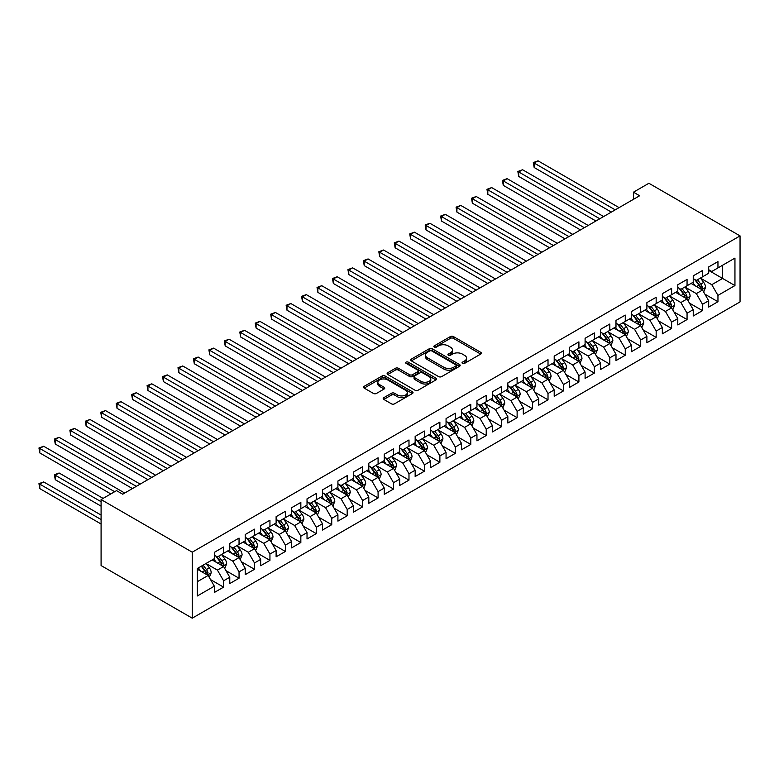 <?xml version="1.0" encoding="UTF-8"?>
<svg xmlns="http://www.w3.org/2000/svg" width="779" height="779" viewBox="0 0 779 779"><rect width="100%" height="100%" fill="white"/><g stroke="black" fill="none" stroke-linecap="round" stroke-linejoin="round"><path stroke-width="1.17" d="M462.473 363.374A1.5 0.867 0 0 0 464.596 363.374L480.711 354.075A2.142 1.237 0 0 0 481.344 353.199A2.142 1.237 0 0 0 480.711 352.322L453.417 336.567A2.142 1.237 0 0 0 450.389 336.567L434.273 345.866A1.5 0.867 0 0 0 433.835 346.48A1.5 0.867 0 0 0 434.273 347.093A1.5 0.867 0 0 0 436.396 347.093L438.48 345.886A6.865 3.963 0 0 1 448.188 345.886L450.457 347.2A6.865 3.963 0 0 1 452.472 350.005A6.865 3.963 0 0 1 450.457 352.809L448.373 354.007A1.5 0.867 0 0 0 447.935 354.62A1.5 0.867 0 0 0 448.373 355.234A1.5 0.867 0 0 0 450.496 355.234L452.58 354.036A6.865 3.963 0 0 1 462.288 354.036L464.566 355.351A6.865 3.963 0 0 1 466.572 358.145A6.865 3.963 0 0 1 464.566 360.95L462.473 362.157A1.5 0.867 0 0 0 462.035 362.761A1.5 0.867 0 0 0 462.473 363.374L462.473 362.157M383.813 397.679A2.142 1.237 0 0 0 383.19 398.556A2.142 1.237 0 0 0 383.813 399.423L391.467 403.843A2.142 1.237 0 0 0 394.505 403.843L412.403 393.522A2.142 1.237 0 0 0 413.026 392.645A2.142 1.237 0 0 0 412.403 391.769L385.099 376.004A2.142 1.237 0 0 0 382.07 376.004L364.173 386.335A2.142 1.237 0 0 0 363.55 387.212A2.142 1.237 0 0 0 364.173 388.088L373.423 393.434A2.142 1.237 0 0 0 376.461 393.434L384.115 389.013A2.142 1.237 0 0 0 384.748 388.137A2.142 1.237 0 0 0 384.115 387.26L379.529 384.612A5.735 3.311 0 0 1 377.854 382.265A5.735 3.311 0 0 1 381.389 379.207A5.735 3.311 0 0 1 387.64 379.928L405.616 390.298A5.735 3.311 0 0 1 407.29 392.645A5.735 3.311 0 0 1 403.756 395.703A5.735 3.311 0 0 1 397.504 394.982L394.505 393.259A2.142 1.237 0 0 0 391.467 393.259L383.813 397.679L383.813 399.423M101.085 499.553L192.238 552.175L192.238 618.175L101.085 565.554L101.085 499.553L116.538 490.634L122.712 494.198L639.637 195.763L633.454 192.189L633.454 199.327M633.454 192.189L648.897 183.269L740.05 235.891L192.238 552.175M438.635 376.617A2.142 1.237 0 0 0 441.664 376.617L459.561 366.286A2.142 1.237 0 0 0 460.185 365.409A2.142 1.237 0 0 0 459.561 364.543L432.267 348.778A2.142 1.237 0 0 0 429.229 348.778L411.341 359.109A2.142 1.237 0 0 0 410.708 359.986A2.142 1.237 0 0 0 411.341 360.862L438.635 376.617M406.706 363.705A1.5 0.867 0 0 1 408.225 363.91L408.225 362.128L435.977 378.156A2.142 1.237 0 0 1 436.61 379.032A2.142 1.237 0 0 1 435.977 379.899L418.089 390.23A2.142 1.237 0 0 1 415.051 390.23L387.757 374.475L387.757 372.722A2.142 1.237 0 0 0 387.124 373.599A2.142 1.237 0 0 0 387.757 374.475M387.757 372.722L395.411 368.301A2.142 1.237 0 0 1 398.449 368.301L409.52 374.689A2.142 1.237 0 0 0 412.549 374.689L417.632 371.758A2.142 1.237 0 0 0 418.255 370.882A2.142 1.237 0 0 0 417.632 370.006L406.102 363.355A1.5 0.867 0 0 1 405.664 362.741A1.5 0.867 0 0 1 406.589 361.943A1.5 0.867 0 0 1 408.225 362.128M192.238 618.175L740.05 301.901L740.05 235.891M708.686 270.41L722.591 278.444L722.591 265.24L734.948 258.102L717.956 267.918L717.956 261.578L708.686 266.934L708.686 273.263L702.512 276.837L702.512 270.498L693.242 275.854L693.242 282.183L687.059 285.757L687.059 279.418L677.788 284.773L677.788 291.103L671.615 294.676L671.615 288.337L662.345 293.693L662.345 300.022L656.161 303.596L656.161 297.257L646.891 302.612L646.891 308.942L640.718 312.515L640.718 306.176L631.448 311.532L631.448 317.861L625.264 321.435L625.264 315.096L615.994 320.451L615.994 326.781L609.821 330.354L609.821 324.015L600.551 329.371L600.551 335.7L594.367 339.274L594.367 332.935L585.097 338.29L585.097 344.62L578.914 348.194L578.914 341.854L569.653 347.21L569.653 353.539L563.47 357.113L563.47 350.774L554.2 356.13L554.2 362.459L548.017 366.033L548.017 359.694L538.747 365.049L538.747 371.379L532.573 374.952L532.573 368.613L523.303 373.969L523.303 380.298L517.12 383.872L517.12 377.533L507.85 382.888L507.85 389.218L501.676 392.791L501.676 386.452L492.406 391.808L492.406 398.137L486.223 401.701L486.223 395.372L476.952 400.727L476.952 407.057L470.779 410.621L470.779 404.291L461.509 409.647L461.509 415.976L455.326 419.54L455.326 413.211L446.055 418.566L446.055 424.896L439.882 428.46L439.882 422.13L430.612 427.486L430.612 433.815L424.428 437.379L424.428 431.05L415.158 436.406L415.158 442.735L408.985 446.299L408.985 439.969L399.715 445.325L399.715 451.654L393.531 455.218L393.531 448.889L384.261 454.245L384.261 460.574L378.088 464.138L378.088 457.809L368.818 463.164L368.818 469.494L362.634 473.057L362.634 466.728L353.364 472.084L353.364 478.413L347.181 481.977L347.181 475.648L337.92 480.994L337.92 487.333L331.737 490.897L331.737 484.567L322.467 489.913L322.467 496.252L316.284 499.816L316.284 493.487L307.023 498.833L307.023 505.172L300.84 508.736L300.84 502.406L291.57 507.752L291.57 514.091L285.387 517.655L285.387 511.326L276.117 516.672L276.117 523.011L269.943 526.575L269.943 520.245L260.673 525.591L260.673 531.93L254.49 535.494L254.49 529.165L245.219 534.511L245.219 540.85L239.046 544.414L239.046 538.085L229.776 543.43L229.776 549.77L223.592 553.333L223.592 547.004L214.322 552.35L214.322 558.689L197.33 568.495L197.33 595.964L214.322 586.159L208.149 575.457L197.33 569.215M734.948 258.102L734.948 285.581L717.956 295.387L711.782 284.686L700.574 278.22M704.907 294.18L717.956 301.716L717.956 295.387M717.956 301.716L708.686 307.072L708.686 300.743L702.512 304.307L696.329 293.605L685.13 287.139M689.454 303.099L702.512 310.636L702.512 304.307M702.512 310.636L693.242 315.992L693.242 309.662L687.059 313.226L680.885 302.525L669.677 296.059M674.01 312.019L687.059 319.556L687.059 313.226M687.059 319.556L677.788 324.911L677.788 318.582L671.615 322.146L665.432 311.444L654.233 304.978M658.557 320.938L671.615 328.475L671.615 322.146M671.615 328.475L662.345 333.831L662.345 327.501L656.161 331.065L649.988 320.364L638.78 313.898M643.113 329.858L656.161 337.395L656.161 331.065M656.161 337.395L646.891 342.75L646.891 336.421L640.718 339.985L634.534 329.283L623.336 322.818M627.66 338.777L640.718 346.314L640.718 339.985M640.718 346.314L631.448 351.67L631.448 345.34L625.264 348.904L619.081 338.203L607.883 331.737M612.206 347.697L625.264 355.234L625.264 348.904M625.264 355.234L615.994 360.589L615.994 354.26L609.821 357.824L603.637 347.122L592.439 340.657M596.763 356.616L609.821 364.153L609.821 357.824M609.821 364.153L600.551 369.509L600.551 363.18L594.367 366.743L588.184 356.042L576.986 349.576M581.309 365.536L594.367 373.073L594.367 366.743M594.367 373.073L585.097 378.428L585.097 372.089L578.914 375.663L572.74 364.962L561.542 358.496M565.866 374.456L578.914 381.992L578.914 375.663M578.914 381.992L569.653 387.348L569.653 381.009L563.47 384.583L557.287 373.881L546.089 367.415M550.412 383.375L563.47 390.912L563.47 384.583M563.47 390.912L554.2 396.268L554.2 389.928L548.017 393.502L541.843 382.801L530.645 376.335M534.969 392.295L548.017 399.831L548.017 393.502M548.017 399.831L538.747 405.187L538.747 398.848L532.573 402.422L526.39 391.72L515.192 385.254M519.515 401.214L532.573 408.751L532.573 402.422M532.573 408.751L523.303 414.107L523.303 407.768L517.12 411.341L510.946 400.64L499.738 394.174M504.071 410.134L517.12 417.671L517.12 411.341M517.12 417.671L507.85 423.026L507.85 416.687L501.676 420.261L495.493 409.559L484.295 403.084M488.618 419.053L501.676 426.59L501.676 420.261M501.676 426.59L492.406 431.946L492.406 425.607L486.223 429.18L480.049 418.479L468.841 412.003M473.174 427.973L486.223 435.51L486.223 429.18M486.223 435.51L476.952 440.865L476.952 434.526L470.779 438.1L464.596 427.398L453.397 420.923M457.721 436.892L470.779 444.429L470.779 438.1M470.779 444.429L461.509 449.785L461.509 443.446L455.326 447.019L449.152 436.308L437.944 429.842M442.277 445.812L455.326 453.349L455.326 447.019M455.326 453.349L446.055 458.704L446.055 452.365L439.882 455.939L433.699 445.228L422.5 438.762M426.824 454.732L439.882 462.268L439.882 455.939M439.882 462.268L430.612 467.624L430.612 461.285L424.428 464.859L418.255 454.147L407.047 447.682M411.38 463.651L424.428 471.188L424.428 464.859M424.428 471.188L415.158 476.544L415.158 470.204L408.985 473.778L402.801 463.067L391.603 456.601M395.927 472.571L408.985 480.107L408.985 473.778M408.985 480.107L399.715 485.463L399.715 479.124L393.531 482.698L387.348 471.986L376.15 465.521M380.473 481.49L393.531 489.027L393.531 482.698M393.531 489.027L384.261 494.383L384.261 488.043L378.088 491.617L371.904 480.906L360.706 474.44M365.03 490.41L378.088 497.947L378.088 491.617M378.088 497.947L368.818 503.292L368.818 496.963L362.634 500.537L356.451 489.825L345.253 483.36M349.576 499.329L362.634 506.866L362.634 500.537M362.634 506.866L353.364 512.212L353.364 505.883L347.181 509.456L341.007 498.745L329.809 492.279M334.133 508.249L347.181 515.786L347.181 509.456M347.181 515.786L337.92 521.132L337.92 514.802L331.737 518.366L325.554 507.665L314.356 501.199M318.679 517.168L331.737 524.705L331.737 518.366M331.737 524.705L322.467 530.051L322.467 523.722L316.284 527.286L310.11 516.584L298.912 510.118M303.235 526.088L316.284 533.625L316.284 527.286M316.284 533.625L307.023 538.971L307.023 532.641L300.84 536.205L294.657 525.504L283.459 519.038M287.782 535.007L300.84 542.544L300.84 536.205M300.84 542.544L291.57 547.89L291.57 541.561L285.387 545.125L279.213 534.423L268.005 527.958M272.338 543.927L285.387 551.464L285.387 545.125M285.387 551.464L276.117 556.81L276.117 550.48L269.943 554.044L263.76 543.343L252.562 536.877M256.885 552.847L269.943 560.383L269.943 554.044M269.943 560.383L260.673 565.729L260.673 559.4L254.49 562.964L248.316 552.262L237.108 545.797M241.441 561.766L254.49 569.303L254.49 562.964M254.49 569.303L245.219 574.649L245.219 568.319L239.046 571.883L232.863 561.182L221.664 554.716M225.988 570.686L239.046 578.222L239.046 571.883M239.046 578.222L229.776 583.568L229.776 577.239L223.592 580.803L217.419 570.101L206.211 563.636M210.544 579.605L223.592 587.142L223.592 580.803M223.592 587.142L214.322 592.488L214.322 586.159M214.322 555.115L217.419 556.897L223.592 553.333M197.33 581.699L208.149 575.457M229.776 546.196L232.863 547.978L239.046 544.414M217.419 570.101L223.592 566.537L212.161 559.935M229.776 577.239L223.592 566.537M245.219 537.276L248.316 539.068L254.49 535.494M232.863 561.182L239.046 557.618L227.614 551.016M245.219 568.319L239.046 557.618M260.673 528.357L263.76 530.148L269.943 526.575M248.316 552.262L254.49 548.698L243.058 542.096M260.673 559.4L254.49 548.698M276.117 519.437L279.213 521.229L285.387 517.655M263.76 543.343L269.943 539.779L258.511 533.177M276.117 550.48L269.943 539.779M291.57 510.518L294.657 512.309L300.84 508.736M279.213 534.423L285.387 530.859L273.955 524.257M291.57 541.561L285.387 530.859M307.023 501.598L310.11 503.39L316.284 499.816M294.657 525.504L300.84 521.94L289.408 515.338M307.023 532.641L300.84 521.94M322.467 492.679L325.554 494.47L331.737 490.897M310.11 516.584L316.284 513.02L304.852 506.418M322.467 523.722L316.284 513.02M337.92 483.759L341.007 485.551L347.181 481.977M325.554 507.665L331.737 504.101L320.305 497.499M337.92 514.802L331.737 504.101M353.364 474.839L356.451 476.631L362.634 473.057M341.007 498.745L347.181 495.181L335.749 488.579M353.364 505.883L347.181 495.181M368.818 465.93L371.904 467.712L378.088 464.138M356.451 489.825L362.634 486.262L351.202 479.66M368.818 496.963L362.634 486.262M384.261 457.01L387.348 458.792L393.531 455.218M371.904 480.906L378.088 477.342L366.646 470.74M384.261 488.043L378.088 477.342M399.715 448.091L402.801 449.873L408.985 446.299M387.348 471.986L393.531 468.422L382.099 461.82M399.715 479.124L393.531 468.422M415.158 439.171L418.255 440.953L424.428 437.379M402.801 463.067L408.985 459.503L397.553 452.901M415.158 470.204L408.985 459.503M430.612 430.251L433.699 432.033L439.882 428.46M418.255 454.147L424.428 450.583L412.997 443.981M430.612 461.285L424.428 450.583M446.055 421.332L449.152 423.114L455.326 419.54M433.699 445.228L439.882 441.664L428.45 435.062M446.055 452.365L439.882 441.664M461.509 412.412L464.596 414.194L470.779 410.621M449.152 436.308L455.326 432.744L443.894 426.142M461.509 443.446L455.326 432.744M476.952 403.493L480.049 405.275L486.223 401.701M464.596 427.398L470.779 423.825L459.347 417.223M476.952 434.526L470.779 423.825M492.406 394.573L495.493 396.355L501.676 392.791M480.049 418.479L486.223 414.905L474.791 408.303M492.406 425.607L486.223 414.905M507.85 385.654L510.946 387.436L517.12 383.872M495.493 409.559L501.676 405.986L490.244 399.384M507.85 416.687L501.676 405.986M523.303 376.734L526.39 378.516L532.573 374.952M510.946 400.64L517.12 397.066L505.688 390.464M523.303 407.768L517.12 397.066M538.747 367.815L541.843 369.597L548.017 366.033M526.39 391.72L532.573 388.146L521.141 381.544M538.747 398.848L532.573 388.146M554.2 358.895L557.287 360.677L563.47 357.113M541.843 382.801L548.017 379.227L536.585 372.625M554.2 389.928L548.017 379.227M569.653 349.975L572.74 351.757L578.914 348.194M557.287 373.881L563.47 370.307L552.038 363.705M569.653 381.009L563.47 370.307M585.097 341.056L588.184 342.838L594.367 339.274M572.74 364.962L578.914 361.388L567.482 354.786M585.097 372.089L578.914 361.388M600.551 332.136L603.637 333.918L609.821 330.354M588.184 356.042L594.367 352.468L582.935 345.866M600.551 363.18L594.367 352.468M615.994 323.217L619.081 324.999L625.264 321.435M603.637 347.122L609.821 343.549L598.379 336.956M615.994 354.26L609.821 343.549M631.448 314.297L634.534 316.079L640.718 312.515M619.081 338.203L625.264 334.629L613.833 328.037M631.448 345.34L625.264 334.629M646.891 305.378L649.988 307.16L656.161 303.596M634.534 329.283L640.718 325.71L629.286 319.117M646.891 336.421L640.718 325.71M662.345 296.458L665.432 298.24L671.615 294.676M649.988 320.364L656.161 316.79L644.73 310.198M662.345 327.501L656.161 316.79M677.788 287.539L680.885 289.321L687.059 285.757M665.432 311.444L671.615 307.871L660.183 301.278M677.788 318.582L671.615 307.871M693.242 278.619L696.329 280.401L702.512 276.837M680.885 302.525L687.059 298.951L675.627 292.359M693.242 309.662L687.059 298.951M708.686 269.7L711.782 271.482L717.956 267.918M696.329 293.605L702.512 290.031L691.08 283.439M708.686 300.743L702.512 290.031M711.782 284.686L722.591 278.444L734.948 285.581M463.077 363.589L464.566 362.732A6.865 3.963 0 0 0 466.572 359.927L466.572 358.145M452.472 350.005L452.472 351.787A6.865 3.963 0 0 1 450.457 354.591L448.977 355.448M480.682 354.094L453.417 338.349A2.142 1.237 0 0 0 450.389 338.349L434.877 347.307M459.532 366.305L432.267 350.56A2.142 1.237 0 0 0 429.229 350.56L411.361 360.881L411.341 359.109M455.764 366.023A1.5 0.867 0 0 0 456.212 365.409A1.5 0.867 0 0 0 455.764 364.806L431.809 350.969A1.5 0.867 0 0 0 429.687 350.969L427.486 352.235A6.865 3.963 0 0 0 425.48 355.039A6.865 3.963 0 0 0 427.486 357.843L443.864 367.298A6.865 3.963 0 0 0 453.573 367.298L455.764 366.023L455.764 367.815A1.5 0.867 0 0 0 456.212 367.201L456.212 365.409M425.48 355.039L425.48 356.821A6.865 3.963 0 0 0 427.486 359.625L427.486 357.843M455.764 367.815L453.573 369.08A6.865 3.963 0 0 1 443.864 369.08L427.486 359.625M387.786 374.495L395.411 370.083L395.411 368.301M418.255 370.882L418.255 372.674A2.142 1.237 0 0 1 417.632 373.54L412.549 376.481A2.142 1.237 0 0 1 409.52 376.481L398.449 370.083A2.142 1.237 0 0 0 395.411 370.083M408.225 363.91L435.948 379.918M421.001 381.33A5.735 3.311 0 0 0 427.252 382.041A5.735 3.311 0 0 0 430.797 378.983A5.735 3.311 0 0 0 429.112 376.647L422.783 372.985A2.142 1.237 0 0 0 419.754 372.985L414.671 375.916A2.142 1.237 0 0 0 414.048 376.793A2.142 1.237 0 0 0 414.671 377.669L421.001 381.33L421.001 383.112A5.735 3.311 0 0 0 427.252 383.823A5.735 3.311 0 0 0 430.797 380.765L430.797 378.983M414.048 376.793L414.048 378.575A2.142 1.237 0 0 0 414.671 379.451L414.671 377.669M421.001 383.112L414.671 379.451M407.29 392.645L407.29 394.427A5.735 3.311 0 0 1 403.756 397.485A5.735 3.311 0 0 1 397.504 396.764L394.505 395.041A2.142 1.237 0 0 0 391.467 395.041L383.843 399.442M377.854 382.265L377.854 384.047A5.735 3.311 0 0 0 379.529 386.394L379.529 384.612M384.115 387.26L384.115 389.013L379.529 386.394M412.403 391.769L412.403 393.522L385.099 377.796A2.142 1.237 0 0 0 382.07 377.796L364.202 388.108L364.173 386.335M703.651 292.018L705.57 287.344A5.794 3.34 -120 0 0 703.719 282.417L700.438 278.035M695.209 285.825L692.716 282.495M534.16 203.192L580.462 229.922L503.263 185.353L503.263 180.894L507.129 178.664L588.184 225.462M701.421 289.408L702.444 287.587A5.794 3.34 -120 0 0 700.788 284.111L697.507 279.729M695.628 280.002L699.678 285.406A2.95 1.704 60 0 1 700.224 286.302L702.444 287.587M694.615 279.408L698.929 285.172A5.794 3.34 60 0 1 700.584 288.658L700.701 288.999M615.225 209.853L534.16 163.054L538.026 160.825L619.081 207.623M611.359 212.083L534.16 167.514L534.16 163.054L533.313 162.558L538.026 160.825M534.16 167.514L533.313 162.558M688.208 300.937L690.116 296.263A5.794 3.34 -120 0 0 688.276 291.336L684.984 286.954M679.755 294.744L677.263 291.414M518.717 212.112L565.018 238.841L487.82 194.273L487.82 189.813L491.676 187.583L572.74 234.382M685.968 298.328L686.99 296.507A5.794 3.34 -120 0 0 685.335 293.031L682.053 288.649M680.184 288.921L684.235 294.326A2.95 1.704 60 0 1 684.77 295.222L686.99 296.507M679.161 288.327L683.485 294.092A5.794 3.34 60 0 1 685.14 297.578L685.257 297.919M672.754 309.857L674.672 305.183A5.794 3.34 -120 0 0 672.822 300.246L669.541 295.874M664.312 303.664L661.819 300.334M503.263 221.032L549.565 247.761L472.366 203.192L472.366 198.733L476.232 196.503L557.287 243.301M670.524 307.247L671.547 305.426A5.794 3.34 -120 0 0 669.891 301.95L666.61 297.568M664.73 297.841L668.781 303.245A2.95 1.704 60 0 1 669.317 304.141L671.547 305.426M663.718 297.247L668.031 303.012A5.794 3.34 60 0 1 669.687 306.498L669.804 306.829M599.772 218.772L518.717 171.974L522.573 169.744L603.637 216.543M595.916 221.002L518.717 176.434L518.717 171.974L517.86 171.477L522.573 169.744M518.717 176.434L517.86 171.477M584.328 227.692L502.416 180.397L507.129 178.664M503.263 185.353L502.416 180.397M657.31 318.777L659.219 314.103A5.794 3.34 -120 0 0 657.369 309.166L654.087 304.793M648.858 312.583L646.366 309.253M487.82 229.951L534.112 256.68L456.922 212.112L456.922 207.652L460.779 205.422L541.843 252.221M655.071 316.167L656.093 314.346A5.794 3.34 -120 0 0 654.438 310.87L651.156 306.488M649.287 306.76L653.338 312.165A2.95 1.704 60 0 1 653.873 313.061L656.093 314.346M648.264 306.166L652.588 311.931A5.794 3.34 60 0 1 654.243 315.417L654.36 315.748M641.857 327.696L643.775 323.022A5.794 3.34 -120 0 0 641.925 318.085L638.644 313.713M633.415 321.503L630.922 318.173M472.366 238.871L518.668 265.6L441.469 221.032L441.469 216.572L445.335 214.342L526.39 261.14M639.627 325.086L640.65 323.266A5.794 3.34 -120 0 0 638.984 319.779L635.703 315.407M633.833 315.68L637.884 321.084A2.95 1.704 60 0 1 638.42 321.98L640.65 323.266M632.811 315.086L637.134 320.851A5.794 3.34 60 0 1 638.79 324.337L638.907 324.668M568.874 236.612L486.963 189.316L491.676 187.583M487.82 194.273L486.963 189.316M553.431 245.531L471.519 198.236L476.232 196.503M472.366 203.192L471.519 198.236M626.404 336.616L628.322 331.942A5.794 3.34 -120 0 0 626.472 327.005L623.19 322.633M617.961 330.413L615.468 327.083M456.922 247.79L503.215 274.52L426.025 229.951L426.025 225.491L429.881 223.261L510.946 270.06M624.174 334.006L625.196 332.185A5.794 3.34 -120 0 0 623.541 328.699L620.259 324.327M618.39 324.6L622.44 330.004A2.95 1.704 60 0 1 622.976 330.9L625.196 332.185M617.367 324.006L621.691 329.77A5.794 3.34 60 0 1 623.346 333.256L623.463 333.587M537.977 254.451L456.066 207.156L460.779 205.422M456.922 212.112L456.066 207.156M610.96 345.535L612.878 340.861A5.794 3.34 -120 0 0 611.028 335.924L607.747 331.542M602.518 339.332L600.025 336.002M441.469 256.71L487.771 283.439L410.572 238.871L410.572 234.411L414.438 232.181L495.493 278.979M608.72 342.926L609.753 341.105A5.794 3.34 -120 0 0 608.087 337.619L604.806 333.246M602.936 333.519L606.987 338.923A2.95 1.704 60 0 1 607.523 339.819L609.753 341.105M601.914 332.925L606.237 338.69A5.794 3.34 60 0 1 607.893 342.176L608.01 342.507M522.534 263.37L440.622 216.075L445.335 214.342M441.469 221.032L440.622 216.075M595.507 354.455L597.425 349.781A5.794 3.34 -120 0 0 595.575 344.844L592.293 340.462M587.064 348.252L584.571 344.922M426.025 265.62L472.317 292.359L395.119 247.78L395.119 243.321L398.984 241.091L480.049 287.899M593.277 351.845L594.299 350.024A5.794 3.34 -120 0 0 592.644 346.538L589.362 342.166M587.483 342.439L591.543 347.843A2.95 1.704 60 0 1 592.079 348.739L594.299 350.024M586.47 341.845L590.794 347.609A5.794 3.34 60 0 1 592.449 351.095L592.566 351.426M580.063 363.374L581.981 358.7A5.794 3.34 -120 0 0 580.131 353.763L576.85 349.382M571.62 357.172L569.118 353.841M410.572 274.539L456.874 301.278L379.675 256.7L379.675 252.24L383.541 250.01L464.596 296.818M577.823 360.765L578.855 358.944A5.794 3.34 -120 0 0 577.19 355.458L573.909 351.076M572.039 351.358L576.09 356.763A2.95 1.704 60 0 1 576.626 357.658L578.855 358.944M571.017 350.764L575.34 356.529A5.794 3.34 60 0 1 576.996 360.015L577.112 360.346M564.609 372.294L566.528 367.62A5.794 3.34 -120 0 0 564.678 362.683L561.396 358.301M556.167 366.091L553.674 362.761M395.119 283.459L441.42 310.198L364.221 265.62L364.221 261.16L368.087 258.93L449.152 305.738M562.38 369.684L563.402 367.863A5.794 3.34 -120 0 0 561.747 364.377L558.465 359.995M556.586 360.268L560.646 365.682A2.95 1.704 60 0 1 561.182 366.578L563.402 367.863M555.573 359.684L559.887 365.448A5.794 3.34 60 0 1 561.552 368.934L561.669 369.265M549.166 381.213L551.074 376.539A5.794 3.34 -120 0 0 549.234 371.602L545.952 367.221M540.723 375.011L538.221 371.68M379.675 292.378L425.977 319.117L348.778 274.539L348.778 270.079L352.644 267.849L433.699 314.658M546.926 378.604L547.949 376.783A5.794 3.34 -120 0 0 546.293 373.297L543.012 368.915M541.142 369.188L545.193 374.602A2.95 1.704 60 0 1 545.728 375.497L547.949 376.783M540.12 368.603L544.443 374.368A5.794 3.34 60 0 1 546.098 377.854L546.215 378.185M533.712 390.133L535.631 385.459A5.794 3.34 -120 0 0 533.781 380.522L530.499 376.14M525.27 383.93L522.777 380.6M364.221 301.298L410.523 328.037L333.324 283.459L333.324 278.999L337.19 276.769L418.255 323.577M531.482 387.523L532.505 385.702A5.794 3.34 -120 0 0 530.85 382.216L527.568 377.834M525.689 378.107L529.749 383.521A2.95 1.704 60 0 1 530.285 384.417L532.505 385.702M524.676 377.523L528.99 383.287A5.794 3.34 60 0 1 530.655 386.774L530.772 387.105M518.269 399.052L520.177 394.378A5.794 3.34 -120 0 0 518.337 389.442L515.055 385.06M509.826 392.85L507.324 389.519M348.778 310.217L395.08 336.956L317.881 292.378L317.881 287.918L321.737 285.689L402.801 332.487M516.029 396.443L517.052 394.622A5.794 3.34 -120 0 0 515.396 391.136L512.115 386.754M510.245 387.027L514.296 392.441A2.95 1.704 60 0 1 514.831 393.337L517.052 394.622M509.223 386.442L513.546 392.207A5.794 3.34 60 0 1 515.201 395.693L515.318 396.024M502.815 407.972L504.734 403.298A5.794 3.34 -120 0 0 502.883 398.361L499.602 393.979M494.373 401.769L491.88 398.439M333.324 319.137L379.626 345.866L302.427 301.298L302.427 296.838L306.293 294.608L387.348 341.406M500.585 405.353L501.608 403.541A5.794 3.34 -120 0 0 499.952 400.055L496.671 395.674M494.792 395.946L498.852 401.36A2.95 1.704 60 0 1 499.388 402.256L501.608 403.541M493.779 395.362L498.093 401.127A5.794 3.34 60 0 1 499.758 404.613L499.875 404.944M487.372 416.892L489.28 412.208A5.794 3.34 -120 0 0 487.44 407.281L484.158 402.899M478.919 410.689L476.427 407.359M317.881 328.056L364.183 354.786L286.984 310.217L286.984 305.757L290.84 303.528L371.904 350.326M485.132 414.272L486.154 412.461A5.794 3.34 -120 0 0 484.499 408.975L481.218 404.593M479.348 404.866L483.399 410.28A2.95 1.704 60 0 1 483.934 411.176L486.154 412.461M478.325 404.282L482.649 410.046A5.794 3.34 60 0 1 484.304 413.532L484.421 413.863M471.918 425.801L473.836 421.127A5.794 3.34 -120 0 0 471.986 416.2L468.705 411.818M463.476 419.608L460.983 416.278M302.427 336.976L348.729 363.705L271.53 319.137L271.53 314.677L275.396 312.447L356.451 359.246M469.688 423.192L470.711 421.381A5.794 3.34 -120 0 0 469.055 417.895L465.774 413.513M463.894 413.785L467.945 419.199A2.95 1.704 60 0 1 468.491 420.095L470.711 421.381M462.882 413.201L467.196 418.966A5.794 3.34 60 0 1 468.851 422.452L468.968 422.783M456.475 434.721L458.383 430.047A5.794 3.34 -120 0 0 456.543 425.12L453.261 420.738M448.022 428.528L445.53 425.198M286.984 345.895L333.285 372.625L256.087 328.056L256.087 323.597L259.943 321.367L341.007 368.165M454.235 432.111L455.257 430.3A5.794 3.34 -120 0 0 453.602 426.814L450.32 422.432M448.451 422.705L452.502 428.119A2.95 1.704 60 0 1 453.037 429.015L455.257 430.3M447.428 422.121L451.752 427.885A5.794 3.34 60 0 1 453.407 431.371L453.524 431.702M441.021 443.641L442.939 438.966A5.794 3.34 -120 0 0 441.089 434.039L437.808 429.657M432.579 437.447L430.086 434.117M271.53 354.815L317.832 381.544L240.633 336.976L240.633 332.516L244.499 330.286L325.554 377.085M438.791 441.031L439.814 439.22A5.794 3.34 -120 0 0 438.158 435.734L434.877 431.352M432.997 431.624L437.048 437.038A2.95 1.704 60 0 1 437.584 437.934L439.814 439.22M431.985 431.04L436.298 436.805A5.794 3.34 60 0 1 437.954 440.291L438.071 440.622M425.577 452.56L427.486 447.886A5.794 3.34 -120 0 0 425.636 442.959L422.354 438.577M417.125 446.367L414.632 443.037M256.087 363.735L302.379 390.464L225.189 345.895L225.189 341.436L229.045 339.206L310.11 386.004M423.338 449.95L424.36 448.139A5.794 3.34 -120 0 0 422.705 444.653L419.423 440.271M417.554 440.544L421.605 445.958A2.95 1.704 60 0 1 422.14 446.854L424.36 448.139M416.531 439.96L420.855 445.724A5.794 3.34 60 0 1 422.51 449.21L422.627 449.541M410.124 461.48L412.042 456.806A5.794 3.34 -120 0 0 410.192 451.878L406.911 447.497M401.682 455.287L399.189 451.956M240.633 372.654L286.935 399.384L209.736 354.815L209.736 350.355L213.602 348.125L294.657 394.924M407.894 458.87L408.917 457.059A5.794 3.34 -120 0 0 407.261 453.573L403.97 449.191M402.1 449.464L406.151 454.878A2.95 1.704 60 0 1 406.687 455.773L408.917 457.059M401.088 448.879L405.401 454.644A5.794 3.34 60 0 1 407.057 458.13L407.174 458.461M394.671 470.399L396.589 465.725A5.794 3.34 -120 0 0 394.739 460.798L391.457 456.416M386.228 464.206L383.735 460.876M225.189 381.574L271.482 408.303L194.292 363.735L194.292 359.275L198.148 357.045L279.213 403.843M392.441 467.789L393.463 465.978A5.794 3.34 -120 0 0 391.808 462.492L388.526 458.11M386.657 458.383L390.707 463.797A2.95 1.704 60 0 1 391.243 464.693L393.463 465.978M385.634 457.799L389.958 463.563A5.794 3.34 60 0 1 391.613 467.049L391.73 467.381M379.227 479.319L381.145 474.645A5.794 3.34 -120 0 0 379.295 469.718L376.014 465.336M370.785 473.126L368.292 469.795M209.736 390.493L256.038 417.223L178.839 372.654L178.839 368.194L182.705 365.964L263.76 412.763M376.997 476.709L378.019 474.898A5.794 3.34 -120 0 0 376.354 471.412L373.073 467.03M371.203 467.303L375.254 472.717A2.95 1.704 60 0 1 375.79 473.613L378.019 474.898M370.181 466.718L374.504 472.483A5.794 3.34 60 0 1 376.16 475.969L376.276 476.3M363.774 488.238L365.692 483.564A5.794 3.34 -120 0 0 363.842 478.637L360.56 474.255M355.331 482.045L352.838 478.715M194.292 399.413L240.584 426.142L163.395 381.574L163.395 377.114L167.251 374.884L248.316 421.682M361.544 485.629L362.566 483.817A5.794 3.34 -120 0 0 360.911 480.331L357.629 475.95M355.75 476.222L359.81 481.636A2.95 1.704 60 0 1 360.346 482.532L362.566 483.817M354.737 475.638L359.061 481.403A5.794 3.34 60 0 1 360.716 484.889L360.833 485.22M348.33 497.158L350.248 492.484A5.794 3.34 -120 0 0 348.398 487.557L345.116 483.175M339.887 490.965L337.395 487.635M178.839 408.332L225.141 435.062L147.942 390.493L147.942 386.033L151.808 383.804L232.863 430.602M346.09 494.548L347.122 492.737A5.794 3.34 -120 0 0 345.457 489.251L342.176 484.869M340.306 485.142L344.357 490.556A2.95 1.704 60 0 1 344.893 491.452L347.122 492.737M339.284 484.557L343.607 490.322A5.794 3.34 60 0 1 345.263 493.808L345.379 494.139M332.876 506.077L334.795 501.403A5.794 3.34 -120 0 0 332.945 496.476L329.663 492.094M324.434 499.884L321.941 496.554M163.395 417.252L209.687 443.981L132.488 399.413L132.488 394.953L136.354 392.723L217.419 439.522M330.647 503.468L331.669 501.657A5.794 3.34 -120 0 0 330.014 498.171L326.732 493.789M324.853 494.061L328.913 499.475A2.95 1.704 60 0 1 329.449 500.371L331.669 501.657M323.84 493.477L328.154 499.242A5.794 3.34 60 0 1 329.819 502.728L329.936 503.059M317.433 514.997L319.341 510.323A5.794 3.34 -120 0 0 317.501 505.396L314.219 501.014M308.99 508.804L306.488 505.474M147.942 426.171L194.244 452.901L117.045 408.332L117.045 403.873L120.911 401.643L201.965 448.441M315.193 512.387L316.225 510.576A5.794 3.34 -120 0 0 314.56 507.09L311.279 502.708M309.409 502.981L313.46 508.395A2.95 1.704 60 0 1 313.995 509.291L316.225 510.576M308.387 502.397L312.71 508.161A5.794 3.34 60 0 1 314.365 511.647L314.482 511.978M301.979 523.916L303.898 519.242A5.794 3.34 -120 0 0 302.048 514.315L298.766 509.933M293.537 517.723L291.044 514.393M132.488 435.091L178.79 461.82L101.591 417.252L101.591 412.792L105.457 410.562L186.522 457.361M299.749 521.307L300.772 519.496A5.794 3.34 -120 0 0 299.117 516.01L295.835 511.628M293.956 511.9L298.016 517.314A2.95 1.704 60 0 1 298.552 518.21L300.772 519.496M292.943 511.316L297.257 517.081A5.794 3.34 60 0 1 298.922 520.557L299.039 520.898M286.536 532.836L288.444 528.162A5.794 3.34 -120 0 0 286.604 523.235L283.322 518.853M278.093 526.643L275.591 523.313M117.045 444.011L163.347 470.74L86.148 426.171L86.148 421.712L90.004 419.482L171.068 466.28M284.296 530.226L285.318 528.415A5.794 3.34 -120 0 0 283.663 524.929L280.382 520.547M278.512 520.82L282.563 526.234A2.95 1.704 60 0 1 283.098 527.13L285.318 528.415M277.49 520.236L281.813 526A5.794 3.34 60 0 1 283.468 529.477L283.585 529.817M507.08 272.29L425.168 224.995L429.881 223.261M426.025 229.951L425.168 224.995M491.637 281.209L409.725 233.914L414.438 232.181M410.572 238.871L409.725 233.914M476.183 290.129L394.271 242.834L398.984 241.091M395.119 247.78L394.271 242.834M460.73 299.048L378.828 251.753L383.541 250.01M379.675 256.7L378.828 251.753M445.286 307.968L363.374 260.673L368.087 258.93M364.221 265.62L363.374 260.673M429.833 316.887L347.931 269.592L352.644 267.849M348.778 274.539L347.931 269.592M414.389 325.807L332.477 278.512L337.19 276.769M333.324 283.459L332.477 278.512M398.936 334.717L317.034 287.432L321.737 285.689M317.881 292.378L317.034 287.432M383.492 343.636L301.58 296.351L306.293 294.608M302.427 301.298L301.58 296.351M368.039 352.556L286.136 305.271L290.84 303.528M286.984 310.217L286.136 305.271M352.595 361.475L270.683 314.19L275.396 312.447M271.53 319.137L270.683 314.19M337.141 370.395L255.23 323.11L259.943 321.367M256.087 328.056L255.23 323.11M321.698 379.315L239.786 332.029L244.499 330.286M240.633 336.976L239.786 332.029M306.244 388.234L224.333 340.949L229.045 339.206M225.189 345.895L224.333 340.949M290.801 397.154L208.889 349.868L213.602 348.125M209.736 354.815L208.889 349.868M275.347 406.073L193.435 358.788L198.148 357.045M194.292 363.735L193.435 358.788M259.904 414.993L177.992 367.707L182.705 365.964M178.839 372.654L177.992 367.707M244.45 423.912L162.538 376.627L167.251 374.884M163.395 381.574L162.538 376.627M229.007 432.832L147.095 385.547L151.808 383.804M147.942 390.493L147.095 385.547M213.553 441.751L131.641 394.466L136.354 392.723M132.488 399.413L131.641 394.466M198.1 450.671L116.198 403.386L120.911 401.643M117.045 408.332L116.198 403.386M271.082 541.756L273.001 537.082A5.794 3.34 -120 0 0 271.15 532.154L267.869 527.773M262.64 535.562L260.147 532.232M101.591 452.93L147.893 479.66L70.694 435.091L70.694 430.631L74.56 428.401L155.615 475.2M268.852 539.146L269.875 537.335A5.794 3.34 -120 0 0 268.219 533.849L264.938 529.467M263.059 529.739L267.119 535.154A2.95 1.704 60 0 1 267.655 536.049L269.875 537.335M262.046 529.155L266.36 534.92A5.794 3.34 60 0 1 268.025 538.396L268.142 538.737M182.656 459.591L100.744 412.305L105.457 410.562M101.591 417.252L100.744 412.305M255.639 550.675L257.547 546.001A5.794 3.34 -120 0 0 255.707 541.074L252.425 536.692M247.196 544.482L244.694 541.152M86.148 461.85L132.449 488.579L55.251 444.011L55.251 439.551L59.107 437.321L140.171 484.119M253.399 548.065L254.421 546.245A5.794 3.34 -120 0 0 252.766 542.768L249.484 538.386M247.615 538.659L251.666 544.073A2.95 1.704 60 0 1 252.201 544.969L254.421 546.245M246.592 538.075L250.916 543.839A5.794 3.34 60 0 1 252.571 547.316L252.688 547.656M167.203 468.51L85.3 421.225L90.004 419.482M86.148 426.171L85.3 421.225M240.185 559.595L242.103 554.921A5.794 3.34 -120 0 0 240.253 549.993L236.972 545.612M231.743 553.402L229.25 550.071M70.694 470.769L110.813 493.935L39.797 452.93L39.797 448.47L43.663 446.24L124.718 493.039M237.955 556.985L238.978 555.164A5.794 3.34 -120 0 0 237.322 551.688L234.041 547.306M232.161 547.579L236.222 552.993A2.95 1.704 60 0 1 236.758 553.888L238.978 555.164M231.149 546.994L235.462 552.759A5.794 3.34 60 0 1 237.118 556.235L237.235 556.576M151.759 477.43L69.847 430.144L74.56 428.401M70.694 435.091L69.847 430.144M224.742 568.514L226.65 563.84A5.794 3.34 -120 0 0 224.81 558.913L221.528 554.531M216.289 562.321L213.797 558.991M103.091 498.394L59.107 472.999L55.251 475.229L55.251 479.689L101.085 506.155M222.502 565.905L223.524 564.084A5.794 3.34 -120 0 0 221.869 560.607L218.587 556.225M216.718 556.498L220.769 561.912A2.95 1.704 60 0 1 221.304 562.808L223.524 564.084M215.695 555.914L220.019 561.678A5.794 3.34 60 0 1 221.674 565.155L221.791 565.496M55.251 479.689L54.403 474.742L101.085 501.695M54.403 474.742L59.107 472.999M136.306 486.349L54.403 439.064L59.107 437.321M55.251 444.011L54.403 439.064M209.288 577.434L211.206 572.76A5.794 3.34 -120 0 0 209.356 567.833L206.075 563.451M200.846 571.241L198.353 567.91M101.085 515.075L43.663 481.919L39.797 484.149L39.797 488.608L101.085 523.994M207.058 574.824L208.081 573.003A5.794 3.34 -120 0 0 206.425 569.527L203.144 565.145M201.693 565.982L205.315 570.832A2.95 1.704 60 0 1 205.851 571.728L208.081 573.003M201.284 566.216L204.565 570.598A5.794 3.34 60 0 1 206.221 574.074L206.338 574.415M39.797 488.608L38.95 483.662L101.085 519.535M38.95 483.662L43.663 481.919M114.679 491.705L38.95 447.983L43.663 446.24M39.797 452.93L38.95 447.983M464.566 362.732L464.566 360.95M448.373 355.234L448.373 354.007M450.457 354.591L450.457 352.809M434.273 347.093L434.273 345.866M450.389 338.349L450.389 336.567M453.417 338.349L453.417 336.567M480.711 354.075L480.711 352.322M429.229 350.56L429.229 348.778M432.267 350.56L432.267 348.778M459.561 366.286L459.561 364.543M443.864 369.08L443.864 367.298M453.573 369.08L453.573 367.298M398.449 370.083L398.449 368.301M409.52 376.481L409.52 374.689M412.549 376.481L412.549 374.689M417.632 373.54L417.632 371.758M435.977 379.899L435.977 378.156M391.467 395.041L391.467 393.259M394.505 395.041L394.505 393.259M397.504 396.764L397.504 394.982M382.07 377.796L382.07 376.004M385.099 377.796L385.099 376.004M701.782 289.613L705.531 287.451M700.788 284.111L703.719 282.417M696.514 286.575L698.929 285.172M686.338 298.532L690.077 296.371M685.335 293.031L688.276 291.336M681.06 295.494L683.485 294.092M670.885 307.452L674.633 305.29M669.891 301.95L672.822 300.246M665.617 304.414L668.031 303.012M655.441 316.371L659.18 314.21M654.438 310.87L657.369 309.166M650.163 313.333L652.588 311.931M639.987 325.291L643.736 323.129M638.984 319.779L641.925 318.085M634.719 322.253L637.134 320.851M624.544 334.21L628.283 332.049M623.541 328.699L626.472 327.005M619.266 331.172L621.691 329.77M609.09 343.13L612.839 340.968M608.087 337.619L611.028 335.924M603.822 340.092L606.237 338.69M593.637 352.05L597.386 349.888M592.644 346.538L595.575 344.844M588.369 349.011L590.794 347.609M578.193 360.969L581.942 358.807M577.19 355.458L580.131 353.763M572.925 357.931L575.34 356.529M562.74 369.889L566.489 367.727M561.747 364.377L564.678 362.683M557.472 366.851L559.887 365.448M547.296 378.808L551.045 376.647M546.293 373.297L549.234 371.602M542.028 375.77L544.443 374.368M531.843 387.728L535.592 385.566M530.85 382.216L533.781 380.522M526.575 384.69L528.99 383.287M516.399 396.647L520.148 394.486M515.396 391.136L518.337 389.442M511.121 393.609L513.546 392.207M500.946 405.567L504.695 403.405M499.952 400.055L502.883 398.361M495.678 402.529L498.093 401.127M485.502 414.486L489.241 412.325M484.499 408.975L487.44 407.281M480.224 411.448L482.649 410.046M470.049 423.406L473.798 421.244M469.055 417.895L471.986 416.2M464.781 420.368L467.196 418.966M454.605 432.326L458.344 430.164M453.602 426.814L456.543 425.12M449.327 429.287L451.752 427.885M439.152 441.245L442.9 439.083M438.158 435.734L441.089 434.039M433.884 438.197L436.298 436.805M423.708 450.165L427.447 448.003M422.705 444.653L425.636 442.959M418.43 447.117L420.855 445.724M408.254 459.084L412.003 456.922M407.261 453.573L410.192 451.878M402.986 456.036L405.401 454.644M392.811 468.004L396.55 465.842M391.808 462.492L394.739 460.798M387.533 464.956L389.958 463.563M377.357 476.923L381.106 474.762M376.354 471.412L379.295 469.718M372.089 473.875L374.504 472.483M361.904 485.843L365.653 483.681M360.911 480.331L363.842 478.637M356.636 482.795L359.061 481.403M346.46 494.762L350.209 492.601M345.457 489.251L348.398 487.557M341.192 491.715L343.607 490.322M331.007 503.682L334.756 501.52M330.014 498.171L332.945 496.476M325.739 500.634L328.154 499.242M315.563 512.601L319.312 510.44M314.56 507.09L317.501 505.396M310.295 509.554L312.71 508.161M300.11 521.521L303.859 519.359M299.117 516.01L302.048 514.315M294.842 518.473L297.257 517.081M284.666 530.441L288.415 528.279M283.663 524.929L286.604 523.235M279.388 527.393L281.813 526M269.213 539.36L272.962 537.198M268.219 533.849L271.15 532.154M263.945 536.312L266.36 534.92M253.769 548.28L257.508 546.118M252.766 542.768L255.707 541.074M248.491 545.232L250.916 543.839M238.316 557.199L242.065 555.038M237.322 551.688L240.253 549.993M233.048 554.151L235.462 552.759M222.872 566.119L226.611 563.957M221.869 560.607L224.81 558.913M217.594 563.071L220.019 561.678M207.418 575.038L211.167 572.877M206.425 569.527L209.356 567.833M202.15 571.99L204.565 570.598"/></g></svg>
